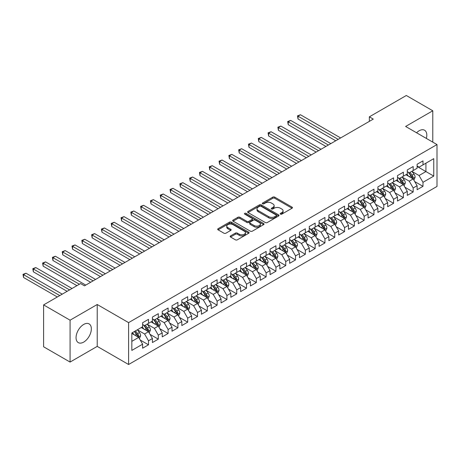 <?xml version="1.0" encoding="UTF-8"?>
<svg xmlns="http://www.w3.org/2000/svg" width="460" height="460" viewBox="0 0 460 460"><rect width="100%" height="100%" fill="white"/><g stroke="black" fill="none" stroke-linecap="round" stroke-linejoin="round"><path stroke-width="0.69" d="M280.473 214.141A0.954 0.552 0 0 0 281.819 214.141L292.042 208.236A1.363 0.788 0 0 0 292.445 207.684A1.363 0.788 0 0 0 292.042 207.126L274.723 197.127A1.363 0.788 0 0 0 272.797 197.127L262.574 203.032A0.954 0.552 0 0 0 262.298 203.418A0.954 0.552 0 0 0 262.574 203.809A0.954 0.552 0 0 0 263.925 203.809L265.248 203.044A4.353 2.513 0 0 1 271.406 203.044L272.849 203.878A4.353 2.513 0 0 1 274.125 205.654A4.353 2.513 0 0 1 272.849 207.431L271.526 208.196A0.954 0.552 0 0 0 271.245 208.587A0.954 0.552 0 0 0 271.526 208.972A0.954 0.552 0 0 0 272.872 208.972L274.195 208.208A4.353 2.513 0 0 1 280.353 208.208L281.796 209.041A4.353 2.513 0 0 1 283.072 210.824A4.353 2.513 0 0 1 281.796 212.6L280.473 213.365A0.954 0.552 0 0 0 280.197 213.75A0.954 0.552 0 0 0 280.473 214.141L280.473 213.365M83.703 342.091A10.816 6.244 120 0 0 90.764 332.563A10.816 6.244 120 0 0 89.108 323.897A10.816 6.244 120 0 0 83.703 324.432A10.816 6.244 120 0 0 76.636 333.96A10.816 6.244 120 0 0 78.292 342.625A10.816 6.244 120 0 0 83.703 342.091M426.351 138.42A10.816 6.244 120 0 0 424.563 130.22A10.816 6.244 120 0 0 419.158 130.755A10.816 6.244 120 0 0 416.57 132.773M230.558 235.905A1.363 0.788 0 0 0 230.161 236.457A1.363 0.788 0 0 0 230.558 237.015L235.416 239.821A1.363 0.788 0 0 0 237.343 239.821L248.699 233.266A1.363 0.788 0 0 0 249.096 232.708A1.363 0.788 0 0 0 248.699 232.156L231.374 222.157A1.363 0.788 0 0 0 229.454 222.157L218.097 228.712A1.363 0.788 0 0 0 217.701 229.264A1.363 0.788 0 0 0 218.097 229.822L223.968 233.208A1.363 0.788 0 0 0 225.889 233.208L230.753 230.402A1.363 0.788 0 0 0 231.15 229.85A1.363 0.788 0 0 0 230.753 229.293L227.838 227.614A3.64 2.099 0 0 1 226.774 226.124A3.64 2.099 0 0 1 229.022 224.187A3.64 2.099 0 0 1 232.99 224.641L244.392 231.225A3.64 2.099 0 0 1 245.456 232.708A3.64 2.099 0 0 1 243.208 234.652A3.64 2.099 0 0 1 239.24 234.197L237.343 233.099A1.363 0.788 0 0 0 235.416 233.099L230.558 235.905L230.558 237.015M70.075 320.189L70.075 362.072L97.227 346.391L97.227 304.509L70.075 320.189L43.608 304.905L80.563 283.567L84.485 285.832L373.278 119.1L369.357 116.834L369.357 121.359M97.227 304.509L128.599 322.621L437 144.566L437 186.449L128.599 364.504L128.599 322.621M432.785 142.134L432.785 110.779L405.628 126.454L437 144.566M432.785 110.779L406.318 95.496L369.357 116.834M265.345 222.542A1.363 0.788 0 0 0 267.266 222.542L278.622 215.987A1.363 0.788 0 0 0 279.019 215.429A1.363 0.788 0 0 0 278.622 214.877L261.303 204.878A1.363 0.788 0 0 0 259.377 204.878L248.02 211.433A1.363 0.788 0 0 0 247.624 211.985A1.363 0.788 0 0 0 248.02 212.543L265.345 222.542M245.082 214.348A0.954 0.552 0 0 1 246.048 214.481L246.048 213.348L263.661 223.514A1.363 0.788 0 0 1 264.057 224.072A1.363 0.788 0 0 1 263.661 224.624L252.304 231.184A1.363 0.788 0 0 1 250.378 231.184L233.059 221.179L233.059 220.07A1.363 0.788 0 0 0 232.662 220.627A1.363 0.788 0 0 0 233.059 221.179M233.059 220.07L237.918 217.264A1.363 0.788 0 0 1 239.844 217.264L246.87 221.323A1.363 0.788 0 0 0 248.791 221.323L252.017 219.46A1.363 0.788 0 0 0 252.413 218.902A1.363 0.788 0 0 0 252.017 218.35L244.703 214.124A0.954 0.552 0 0 1 244.427 213.739A0.954 0.552 0 0 1 245.013 213.227A0.954 0.552 0 0 1 246.048 213.348M417.099 166.468L425.92 171.563L425.92 163.185L433.763 158.66L422.981 164.887L422.981 160.868L417.099 164.26L417.099 168.28L413.178 170.545L413.178 166.526L407.296 169.924L407.296 173.943L403.374 176.203L403.374 172.184L397.492 175.582L397.492 179.601L393.57 181.867L393.57 177.847L387.694 181.24L387.694 185.259L383.772 187.525L383.772 183.505L377.89 186.904L377.89 190.917L373.968 193.183L373.968 189.163L368.086 192.562L368.086 196.581L364.165 198.841L364.165 194.827L358.282 198.22L358.282 202.239L354.361 204.505L354.361 200.485L348.479 203.878L348.479 207.897L344.557 210.162L344.557 206.143L338.675 209.541L338.675 213.561L334.753 215.82L334.753 211.801L328.871 215.199L328.871 219.219L324.95 221.484L324.95 217.465L319.067 220.857L319.067 224.877L315.146 227.142L315.146 223.123L309.269 226.521L309.269 230.535L305.348 232.8L305.348 228.781L299.466 232.179L299.466 236.198L295.544 238.464L295.544 234.445L289.662 237.837L289.662 241.856L285.74 244.122L285.74 240.103L279.858 243.501L279.858 247.514L275.937 249.78L275.937 245.761L270.055 249.159L270.055 253.178L266.133 255.438L266.133 251.424L260.251 254.817L260.251 258.836L256.329 261.102L256.329 257.082L250.447 260.475L250.447 264.494L246.525 266.76L246.525 262.74L240.643 266.139L240.643 270.158L236.727 272.418L236.727 268.398L230.845 271.797L230.845 275.816L226.924 278.082L226.924 274.062L221.041 277.455L221.041 281.474L217.12 283.739L217.12 279.72L211.238 283.118L211.238 287.132L207.316 289.397L207.316 285.378L201.434 288.776L201.434 292.796L197.512 295.055L197.512 291.042L191.63 294.434L191.63 298.454L187.709 300.719L187.709 296.7L181.827 300.092L181.827 304.112L177.905 306.377L177.905 302.358L172.023 305.756L172.023 309.775L168.101 312.035L168.101 308.016L162.225 311.414L162.225 315.433L158.303 317.699L158.303 313.68L152.421 317.072L152.421 321.091L148.499 323.357L148.499 319.338L142.617 322.736L142.617 326.755L131.83 332.977L131.83 350.411L142.617 344.183L138.696 337.393L131.83 333.431M433.763 158.66L433.763 176.094L422.981 182.315L419.06 175.524L411.953 171.425M414.696 181.55L422.981 186.334L422.981 182.315M422.981 186.334L417.099 189.733L417.099 185.713L413.178 187.979L409.256 181.183L402.149 177.083M404.898 187.214L413.178 191.992L413.178 187.979M413.178 191.992L407.296 195.391L407.296 191.371L403.374 193.637L399.452 186.846L392.346 182.741M395.094 192.872L403.374 197.656L403.374 193.637M403.374 197.656L397.492 201.049L397.492 197.03L393.57 199.295L389.649 192.504L382.542 188.399M385.29 198.53L393.57 203.314L393.57 199.295M393.57 203.314L387.694 206.712L387.694 202.693L383.772 204.959L379.851 198.162L372.744 194.062M375.486 204.194L383.772 208.972L383.772 204.959M383.772 208.972L377.89 212.37L377.89 208.351L373.968 210.617L370.047 203.826L362.94 199.72M365.683 209.852L373.968 214.636L373.968 210.617M373.968 214.636L368.086 218.028L368.086 214.009L364.165 216.275L360.243 209.484L353.136 205.378M355.879 215.51L364.165 220.294L364.165 216.275M364.165 220.294L358.282 223.692L358.282 219.673L354.361 221.933L350.44 215.142L343.332 211.042M346.075 221.174L354.361 225.952L354.361 221.933M354.361 225.952L348.479 229.35L348.479 225.331L344.557 227.596L340.636 220.806L333.529 216.7M336.272 226.832L344.557 231.616L344.557 227.596M344.557 231.616L338.675 235.008L338.675 230.989L334.753 233.255L330.832 226.464L323.725 222.358M326.473 232.49L334.753 237.274L334.753 233.255M334.753 237.274L328.871 240.666L328.871 236.653L324.95 238.912L321.028 232.122L313.921 228.016M316.67 238.148L324.95 242.932L324.95 238.912M324.95 242.932L319.067 246.33L319.067 242.311L315.146 244.576L311.23 237.78L304.117 233.68M306.866 243.811L315.146 248.59L315.146 244.576M315.146 248.59L309.269 251.988L309.269 247.969L305.348 250.234L301.426 243.443L294.32 239.338M297.062 249.469L305.348 254.253L305.348 250.234M305.348 254.253L299.466 257.646L299.466 253.627L295.544 255.892L291.623 249.101L284.516 244.996M287.258 255.127L295.544 259.911L295.544 255.892M295.544 259.911L289.662 263.31L289.662 259.29L285.74 261.55L281.819 254.759L274.712 250.66M277.455 260.791L285.74 265.57L285.74 261.55M285.74 265.57L279.858 268.968L279.858 264.948L275.937 267.214L272.015 260.423L264.908 256.318M267.651 266.449L275.937 271.233L275.937 267.214M275.937 271.233L270.055 274.626L270.055 270.606L266.133 272.872L262.211 266.081L255.105 261.976M257.853 272.107L266.133 276.891L266.133 272.872M266.133 276.891L260.251 280.289L260.251 276.27L256.329 278.53L252.408 271.739L245.301 267.639M248.049 277.771L256.329 282.549L256.329 278.53M256.329 282.549L250.447 285.947L250.447 281.928L246.525 284.194L242.604 277.397L235.497 273.298M238.245 283.429L246.525 288.213L246.525 284.194M246.525 288.213L240.643 291.605L240.643 287.586L236.727 289.852L232.806 283.061L225.699 278.955M228.442 289.087L236.727 293.871L236.727 289.852M236.727 293.871L230.845 297.263L230.845 293.25L226.924 295.51L223.002 288.719L215.895 284.613M218.638 294.745L226.924 299.529L226.924 295.51M226.924 299.529L221.041 302.927L221.041 298.908L217.12 301.173L213.198 294.377L206.091 290.277M208.834 300.409L217.12 305.187L217.12 301.173M217.12 305.187L211.238 308.585L211.238 304.566L207.316 306.832L203.395 300.041L196.288 295.935M199.03 306.067L207.316 310.851L207.316 306.832M207.316 310.851L201.434 314.243L201.434 310.224L197.512 312.49L193.591 305.699L186.484 301.593M189.227 311.725L197.512 316.509L197.512 312.49M197.512 316.509L191.63 319.907L191.63 315.888L187.709 318.147L183.787 311.357L176.68 307.257M179.429 317.388L187.709 322.167L187.709 318.147M187.709 322.167L181.827 325.565L181.827 321.546L177.905 323.811L173.983 317.02L166.876 312.915M169.625 323.046L177.905 327.83L177.905 323.811M177.905 327.83L172.023 331.223L172.023 327.204L168.101 329.469L164.185 322.678L157.073 318.573M159.821 328.704L168.101 333.488L168.101 329.469M168.101 333.488L162.225 336.881L162.225 332.867L158.303 335.127L154.382 328.336L147.275 324.237M150.017 334.362L158.303 339.147L158.303 335.127M158.303 339.147L152.421 342.545L152.421 338.525L148.499 340.791L144.578 333.994L137.471 329.895M140.214 340.026L148.499 344.804L148.499 340.791M148.499 344.804L142.617 348.203L142.617 344.183M142.617 324.49L144.578 325.622L148.499 323.357M131.83 341.354L138.696 337.393M152.421 318.832L154.382 319.959L158.303 317.699M144.578 333.994L148.499 331.735L141.243 327.543M152.421 338.525L148.499 331.735M162.225 313.168L164.185 314.301L168.101 312.035M154.382 328.336L158.303 326.071L151.047 321.885M162.225 332.867L158.303 326.071M172.023 307.51L173.983 308.643L177.905 306.377M164.185 322.678L168.101 320.413L160.85 316.227M172.023 327.204L168.101 320.413M181.827 301.852L183.787 302.979L187.709 300.719M173.983 317.02L177.905 314.755L170.654 310.563M181.827 321.546L177.905 314.755M191.63 296.188L193.591 297.321L197.512 295.055M183.787 311.357L187.709 309.097L180.458 304.905M191.63 315.888L187.709 309.097M201.434 290.53L203.395 291.663L207.316 289.397M193.591 305.699L197.512 303.433L190.256 299.247M201.434 310.224L197.512 303.433M211.238 284.872L213.198 286.005L217.12 283.739M203.395 300.041L207.316 297.775L200.06 293.589M211.238 304.566L207.316 297.775M221.041 279.208L223.002 280.341L226.924 278.082M213.198 294.377L217.12 292.117L209.863 287.925M221.041 298.908L217.12 292.117M230.845 273.55L232.806 274.683L236.727 272.418M223.002 288.719L226.924 286.453L219.667 282.267M230.845 293.25L226.924 286.453M240.643 267.892L242.604 269.025L246.525 266.76M232.806 283.061L236.727 280.795L229.471 276.609M240.643 287.586L236.727 280.795M250.447 262.234L252.408 263.361L256.329 261.102M242.604 277.397L246.525 275.137L239.275 270.946M250.447 281.928L246.525 275.137M260.251 256.571L262.211 257.703L266.133 255.438M252.408 271.739L256.329 269.474L249.078 265.288M260.251 276.27L256.329 269.474M270.055 250.913L272.015 252.045L275.937 249.78M262.211 266.081L266.133 263.816L258.882 259.63M270.055 270.606L266.133 263.816M279.858 245.255L281.819 246.387L285.74 244.122M272.015 260.423L275.937 258.158L268.68 253.966M279.858 264.948L275.937 258.158M289.662 239.591L291.623 240.724L295.544 238.464M281.819 254.759L285.74 252.5L278.484 248.308M289.662 259.29L285.74 252.5M299.466 233.933L301.426 235.066L305.348 232.8M291.623 249.101L295.544 246.836L288.288 242.65M299.466 253.627L295.544 246.836M309.269 228.275L311.23 229.408L315.146 227.142M301.426 243.443L305.348 241.178L298.091 236.992M309.269 247.969L305.348 241.178M319.067 222.611L321.028 223.744L324.95 221.484M311.23 237.78L315.146 235.52L307.895 231.328M319.067 242.311L315.146 235.52M328.871 216.953L330.832 218.086L334.753 215.82M321.028 232.122L324.95 229.856L317.699 225.67M328.871 236.653L324.95 229.856M338.675 211.295L340.636 212.428L344.557 210.162M330.832 226.464L334.753 224.198L327.503 220.012M338.675 230.989L334.753 224.198M348.479 205.637L350.44 206.764L354.361 204.505M340.636 220.806L344.557 218.54L337.301 214.348M348.479 225.331L344.557 218.54M358.282 199.973L360.243 201.106L364.165 198.841M350.44 215.142L354.361 212.882L347.104 208.69M358.282 219.673L354.361 212.882M368.086 194.315L370.047 195.448L373.968 193.183M360.243 209.484L364.165 207.218L356.908 203.032M368.086 214.009L364.165 207.218M377.89 188.657L379.851 189.79L383.772 187.525M370.047 203.826L373.968 201.56L366.712 197.374M377.89 208.351L373.968 201.56M387.694 182.994L389.649 184.126L393.57 181.867M379.851 198.162L383.772 195.902L376.516 191.711M387.694 202.693L383.772 195.902M397.492 177.336L399.452 178.468L403.374 176.203M389.649 192.504L393.57 190.239L386.32 186.053M397.492 197.03L393.57 190.239M407.296 171.678L409.256 172.81L413.178 170.545M399.452 186.846L403.374 184.581L396.123 180.395M407.296 191.371L403.374 184.581M417.099 166.02L419.06 167.147L422.981 164.887M409.256 181.183L413.178 178.923L405.927 174.731M417.099 185.713L413.178 178.923M43.608 304.905L43.608 346.788L70.075 362.072M97.227 346.391L128.599 364.504M419.06 175.524L425.92 171.563L433.763 176.094M280.853 214.274L281.796 213.733A4.353 2.513 0 0 0 283.072 211.951L283.072 210.824M274.125 205.654L274.125 206.787A4.353 2.513 0 0 1 272.849 208.564L271.906 209.11M292.025 208.248L274.723 198.26A1.363 0.788 0 0 0 272.797 198.26L262.959 203.941M278.622 214.877L278.622 215.987L261.303 206.011A1.363 0.788 0 0 0 259.377 206.011L248.043 212.554M276.218 215.82A0.954 0.552 0 0 0 276.494 215.429A0.954 0.552 0 0 0 276.218 215.044L261.015 206.264A0.954 0.552 0 0 0 259.664 206.264L258.273 207.069A4.353 2.513 0 0 0 256.996 208.851A4.353 2.513 0 0 0 258.273 210.628L268.663 216.625A4.353 2.513 0 0 0 274.821 216.625L276.218 215.82L276.218 216.953A0.954 0.552 0 0 0 276.494 216.562L276.494 215.429M256.996 208.851L256.996 209.978A4.353 2.513 0 0 0 258.273 211.761L258.273 210.628M276.218 216.953L274.821 217.758A4.353 2.513 0 0 1 268.663 217.758L258.273 211.761M233.076 221.191L237.918 218.396L237.918 217.264M252.413 218.902L252.413 220.035A1.363 0.788 0 0 1 252.017 220.593L248.791 222.45A1.363 0.788 0 0 1 246.87 222.45L239.844 218.396A1.363 0.788 0 0 0 237.918 218.396M246.048 214.481L263.643 224.635M254.156 225.526A3.64 2.099 0 0 0 258.123 225.986A3.64 2.099 0 0 0 260.371 224.043A3.64 2.099 0 0 0 259.302 222.559L255.288 220.236A1.363 0.788 0 0 0 253.362 220.236L250.142 222.099A1.363 0.788 0 0 0 249.74 222.651A1.363 0.788 0 0 0 250.142 223.209L254.156 225.526L254.156 226.659A3.64 2.099 0 0 0 258.123 227.119A3.64 2.099 0 0 0 260.371 225.176L260.371 224.043M249.74 222.651L249.74 223.784A1.363 0.788 0 0 0 250.142 224.342L250.142 223.209M254.156 226.659L250.142 224.342M245.456 232.708L245.456 233.841A3.64 2.099 0 0 1 243.208 235.784A3.64 2.099 0 0 1 239.24 235.33L237.343 234.232A1.363 0.788 0 0 0 235.416 234.232L230.575 237.026M226.774 226.124L226.774 227.257A3.64 2.099 0 0 0 227.838 228.746L227.838 227.614M230.73 230.414L227.838 228.746M248.699 232.156L248.699 233.266L231.374 223.284A1.363 0.788 0 0 0 229.454 223.284L218.115 229.833M413.902 180.176L415.121 177.209A3.674 2.122 -120 0 0 413.948 174.081L411.867 171.304M408.543 176.249L406.962 174.133M340.636 137.942L300.472 114.758L298.022 116.173L298.022 119.002L335.737 140.777M412.488 178.52L413.137 177.37A3.674 2.122 -120 0 0 412.085 175.156L410.004 172.379M408.813 172.552L411.384 175.984A1.869 1.081 60 0 1 411.723 176.554L413.137 177.37M408.169 172.178L410.906 175.841A3.674 2.122 60 0 1 411.959 178.049L412.034 178.261M298.022 119.002L297.482 115.862L338.186 139.357M297.482 115.862L300.472 114.758M404.098 185.84L405.317 182.873A3.674 2.122 -120 0 0 404.144 179.745L402.063 176.962M398.745 181.907L397.158 179.791M330.832 143.606L290.668 120.416L288.219 121.831L288.219 124.66L325.933 146.435M402.684 184.184L403.334 183.028A3.674 2.122 -120 0 0 402.281 180.82L400.2 178.037M399.01 178.21L401.58 181.642A1.869 1.081 60 0 1 401.925 182.212L403.334 183.028M398.366 177.836L401.103 181.499A3.674 2.122 60 0 1 402.155 183.707L402.23 183.919M288.219 124.66L287.678 121.52L328.382 145.021M287.678 121.52L290.668 120.416M394.3 191.498L395.514 188.531A3.674 2.122 -120 0 0 394.341 185.403L392.259 182.626M388.941 187.565L387.354 185.455M321.028 149.264L280.87 126.074L278.415 127.489L278.415 130.324L316.129 152.093M392.88 189.842L393.53 188.686A3.674 2.122 -120 0 0 392.478 186.478L390.396 183.701M389.206 183.873L391.782 187.306A1.869 1.081 60 0 1 392.121 187.875L393.53 188.686M388.562 183.5L391.305 187.157A3.674 2.122 60 0 1 392.351 189.365L392.426 189.577M278.415 130.324L277.88 127.178L318.579 150.679M277.88 127.178L280.87 126.074M384.497 197.156L385.71 194.189A3.674 2.122 -120 0 0 384.537 191.061L382.455 188.284M379.138 193.223L377.556 191.113M311.224 154.922L271.066 131.738L268.611 133.153L268.611 135.982L306.325 157.751M383.077 195.5L383.726 194.35A3.674 2.122 -120 0 0 382.674 192.136L380.592 189.359M379.402 189.531L381.978 192.964A1.869 1.081 60 0 1 382.317 193.533L383.726 194.35M378.758 189.158L381.501 192.815A3.674 2.122 60 0 1 382.553 195.028L382.622 195.241M268.611 135.982L268.077 132.842L308.775 156.337M268.077 132.842L271.066 131.738M374.693 202.814L375.906 199.853A3.674 2.122 -120 0 0 374.733 196.725L372.652 193.942M369.334 198.887L367.753 196.771M301.426 160.586L261.263 137.396L258.813 138.811L258.813 141.64L296.522 163.415M373.273 201.158L373.922 200.008A3.674 2.122 -120 0 0 372.87 197.8L370.789 195.017M369.598 195.189L372.174 198.622A1.869 1.081 60 0 1 372.514 199.191L373.922 200.008M368.954 194.816L371.697 198.478A3.674 2.122 60 0 1 372.749 200.686L372.824 200.899M258.813 141.64L258.273 138.5L298.971 162M258.273 138.5L261.263 137.396M364.889 208.478L366.103 205.511A3.674 2.122 -120 0 0 364.929 202.383L362.848 199.6M359.53 204.545L357.949 202.434M291.623 166.244L251.459 143.054L249.009 144.469L249.009 147.298L286.718 169.073M363.469 206.822L364.119 205.666A3.674 2.122 -120 0 0 363.072 203.458L360.985 200.675M359.8 200.853L362.371 204.286A1.869 1.081 60 0 1 362.71 204.855L364.119 205.666M359.151 200.48L361.893 204.136A3.674 2.122 60 0 1 362.946 206.344L363.02 206.557M249.009 147.298L248.469 144.158L289.173 167.658M248.469 144.158L251.459 143.054M355.085 214.136L356.299 211.169A3.674 2.122 -120 0 0 355.131 208.041L353.044 205.263M349.726 210.203L348.145 208.092M281.819 171.902L241.655 148.718L239.206 150.132L239.206 152.961L276.914 174.731M353.671 212.48L354.321 211.324A3.674 2.122 -120 0 0 353.268 209.116L351.181 206.339M349.997 206.511L352.567 209.944A1.869 1.081 60 0 1 352.906 210.513L354.321 211.324M349.347 206.137L352.09 209.794A3.674 2.122 60 0 1 353.142 212.008L353.217 212.221M239.206 152.961L238.665 149.816L279.369 173.316M238.665 149.816L241.655 148.718M345.282 219.794L346.501 216.833A3.674 2.122 -120 0 0 345.328 213.699L343.246 210.921M339.923 215.867L338.341 213.75M272.015 177.56L231.851 154.376L229.402 155.79L229.402 158.619L267.116 180.395M343.867 218.138L344.517 216.988A3.674 2.122 -120 0 0 343.465 214.774L341.383 211.997M340.193 212.169L342.763 215.602A1.869 1.081 60 0 1 343.103 216.171L344.517 216.988M339.543 211.795L342.286 215.458A3.674 2.122 60 0 1 343.338 217.666L343.413 217.879M229.402 158.619L228.861 155.48L269.566 178.98M228.861 155.48L231.851 154.376M335.478 225.457L336.697 222.49A3.674 2.122 -120 0 0 335.524 219.362L333.442 216.579M330.125 221.524L328.538 219.408M262.211 183.224L222.048 160.034L219.598 161.448L219.598 164.277L257.312 186.053M334.063 223.802L334.713 222.646A3.674 2.122 -120 0 0 333.661 220.438L331.579 217.655M330.389 217.827L332.959 221.266A1.869 1.081 60 0 1 333.299 221.829L334.713 222.646M329.745 217.459L332.482 221.116A3.674 2.122 60 0 1 333.534 223.324L333.609 223.537M219.598 164.277L219.058 161.138L259.762 184.638M219.058 161.138L222.048 160.034M325.68 231.115L326.893 228.148A3.674 2.122 -120 0 0 325.72 225.02L323.639 222.243M320.321 227.183L318.734 225.072M252.408 188.882L212.244 165.692L209.794 167.112L209.794 169.941L247.509 191.711M324.26 229.459L324.909 228.304A3.674 2.122 -120 0 0 323.857 226.096L321.776 223.318M320.585 223.491L323.156 226.924A1.869 1.081 60 0 1 323.501 227.493L324.909 228.304M319.941 223.117L322.678 226.774A3.674 2.122 60 0 1 323.731 228.982L323.805 229.195M209.794 169.941L209.254 166.796L249.958 190.296M209.254 166.796L212.244 165.692M315.876 236.773L317.089 233.806A3.674 2.122 -120 0 0 315.916 230.678L313.835 227.901M310.517 232.846L308.93 230.73M242.604 194.54L202.446 171.356L199.991 172.77L199.991 175.599L237.705 197.374M314.456 235.117L315.106 233.967A3.674 2.122 -120 0 0 314.053 231.754L311.972 228.976M310.782 229.149L313.358 232.582A1.869 1.081 60 0 1 313.697 233.151L315.106 233.967M310.138 228.775L312.88 232.432A3.674 2.122 60 0 1 313.927 234.646L314.002 234.859M199.991 175.599L199.456 172.46L240.154 195.954M199.456 172.46L202.446 171.356M306.072 242.437L307.286 239.47A3.674 2.122 -120 0 0 306.113 236.342L304.031 233.559M300.714 238.504L299.132 236.388M232.806 200.203L192.642 177.014L190.193 178.428L190.193 181.257L227.901 203.032M304.652 240.775L305.302 239.625A3.674 2.122 -120 0 0 304.25 237.417L302.168 234.634M300.978 234.807L303.554 238.24A1.869 1.081 60 0 1 303.893 238.809L305.302 239.625M300.334 234.433L303.077 238.096A3.674 2.122 60 0 1 304.129 240.304L304.204 240.517M190.193 181.257L189.652 178.118L230.351 201.618M189.652 178.118L192.642 177.014M296.269 248.095L297.482 245.128A3.674 2.122 -120 0 0 296.309 242L294.227 239.217M290.91 244.162L289.328 242.052M223.002 205.861L182.839 182.672L180.389 184.086L180.389 186.921L218.097 208.69M294.848 246.439L295.498 245.283A3.674 2.122 -120 0 0 294.446 243.075L292.364 240.292M291.18 240.471L293.75 243.903A1.869 1.081 60 0 1 294.089 244.473L295.498 245.283M290.53 240.097L293.273 243.754A3.674 2.122 60 0 1 294.325 245.962L294.4 246.175M180.389 186.921L179.848 183.776L220.547 207.276M179.848 183.776L182.839 182.672M286.465 253.753L287.678 250.786A3.674 2.122 -120 0 0 286.505 247.658L284.424 244.881M281.106 249.82L279.525 247.71M213.198 211.519L173.035 188.335L170.585 189.75L170.585 192.579L208.294 214.348M285.045 252.097L285.695 250.947A3.674 2.122 -120 0 0 284.648 248.733L282.561 245.956M281.376 246.129L283.946 249.561A1.869 1.081 60 0 1 284.286 250.131L285.695 250.947M280.726 245.755L283.469 249.412A3.674 2.122 60 0 1 284.521 251.626L284.596 251.838M170.585 192.579L170.045 189.439L210.749 212.934M170.045 189.439L173.035 188.335M276.661 259.411L277.874 256.45A3.674 2.122 -120 0 0 276.707 253.322L274.62 250.539M271.302 255.484L269.721 253.368M203.395 217.183L163.231 193.993L160.781 195.408L160.781 198.237L198.49 220.012M275.247 257.755L275.897 256.605A3.674 2.122 -120 0 0 274.844 254.397L272.763 251.614M271.572 251.787L274.143 255.219A1.869 1.081 60 0 1 274.482 255.789L275.897 256.605M270.923 251.413L273.665 255.076A3.674 2.122 60 0 1 274.718 257.284L274.792 257.496M160.781 198.237L160.241 195.097L200.945 218.598M160.241 195.097L163.231 193.993M266.858 265.075L268.077 262.108A3.674 2.122 -120 0 0 266.904 258.98L264.822 256.197M261.498 261.142L259.917 259.032M193.591 222.841L153.427 199.651L150.978 201.066L150.978 203.895L188.692 225.67M265.443 263.419L266.093 262.263A3.674 2.122 -120 0 0 265.04 260.055L262.959 257.272M261.769 257.45L264.339 260.883A1.869 1.081 60 0 1 264.678 261.452L266.093 262.263M261.125 257.077L263.862 260.734A3.674 2.122 60 0 1 264.914 262.942L264.989 263.154M150.978 203.895L150.437 200.755L191.142 224.256M150.437 200.755L153.427 199.651M257.054 270.733L258.273 267.766A3.674 2.122 -120 0 0 257.1 264.638L255.018 261.861M251.7 266.8L250.113 264.69M183.787 228.499L143.623 205.315L141.174 206.73L141.174 209.559L178.888 231.328M255.639 269.077L256.289 267.921A3.674 2.122 -120 0 0 255.237 265.713L253.155 262.936M251.965 263.108L254.535 266.541A1.869 1.081 60 0 1 254.88 267.111L256.289 267.921M251.321 262.735L254.058 266.392A3.674 2.122 60 0 1 255.11 268.605L255.185 268.818M141.174 209.559L140.633 206.413L181.338 229.914M140.633 206.413L143.623 205.315M247.256 276.391L248.469 273.424A3.674 2.122 -120 0 0 247.296 270.296L245.214 267.519M241.897 272.464L240.31 270.348M173.983 234.157L133.826 210.973L131.37 212.388L131.37 215.217L169.084 236.992M245.835 274.735L246.485 273.585A3.674 2.122 -120 0 0 245.433 271.371L243.351 268.594M242.161 268.767L244.737 272.199A1.869 1.081 60 0 1 245.077 272.768L246.485 273.585M241.517 268.393L244.254 272.055A3.674 2.122 60 0 1 245.306 274.263L245.381 274.476M131.37 215.217L130.835 212.077L171.534 235.577M130.835 212.077L133.826 210.973M237.452 282.055L238.665 279.088A3.674 2.122 -120 0 0 237.492 275.96L235.411 273.177M232.093 278.122L230.512 276.006M164.18 239.821L124.022 216.631L121.566 218.046L121.566 220.875L159.281 242.65M236.032 280.399L236.681 279.243A3.674 2.122 -120 0 0 235.629 277.035L233.548 274.252M232.357 274.424L234.933 277.863A1.869 1.081 60 0 1 235.273 278.426L236.681 279.243M231.713 274.056L234.456 277.714A3.674 2.122 60 0 1 235.508 279.921L235.577 280.134M121.566 220.875L121.032 217.735L161.73 241.236M121.032 217.735L124.022 216.631M227.648 287.713L228.861 284.746A3.674 2.122 -120 0 0 227.689 281.618L225.607 278.84M222.289 283.78L220.708 281.669M154.382 245.479L114.218 222.289L111.768 223.704L111.768 226.538L149.477 248.308M226.228 286.057L226.878 284.901A3.674 2.122 -120 0 0 225.825 282.693L223.744 279.916M222.554 280.088L225.13 283.521A1.869 1.081 60 0 1 225.469 284.09L226.878 284.901M221.91 279.714L224.652 283.371A3.674 2.122 60 0 1 225.705 285.579L225.779 285.792M111.768 226.538L111.228 223.393L151.927 246.893M111.228 223.393L114.218 222.289M217.844 293.371L219.058 290.404A3.674 2.122 -120 0 0 217.885 287.276L215.803 284.498M212.486 289.438L210.904 287.327M144.578 251.137L104.414 227.953L101.965 229.367L101.965 232.196L139.673 253.966M216.424 291.715L217.074 290.565A3.674 2.122 -120 0 0 216.022 288.351L213.94 285.574M212.756 285.746L215.326 289.179A1.869 1.081 60 0 1 215.665 289.748L217.074 290.565M212.106 285.373L214.849 289.029A3.674 2.122 60 0 1 215.901 291.243L215.976 291.456M101.965 232.196L101.424 229.057L142.123 252.552M101.424 229.057L104.414 227.953M208.041 299.029L209.254 296.067A3.674 2.122 -120 0 0 208.087 292.939L205.999 290.156M202.682 295.101L201.1 292.986M134.774 256.801L94.61 233.611L92.161 235.025L92.161 237.855L129.869 259.63M206.626 297.373L207.27 296.223A3.674 2.122 -120 0 0 206.224 294.015L204.136 291.232M202.952 291.404L205.522 294.837A1.869 1.081 60 0 1 205.861 295.406L207.27 296.223M202.302 291.03L205.045 294.693A3.674 2.122 60 0 1 206.097 296.901L206.172 297.114M92.161 237.855L91.62 234.715L132.325 258.215M91.62 234.715L94.61 233.611M198.237 304.692L199.456 301.725A3.674 2.122 -120 0 0 198.283 298.597L196.196 295.815M192.878 300.759L191.297 298.649M124.97 262.459L84.807 239.269L82.357 240.683L82.357 243.518L120.071 265.288M196.822 303.036L197.472 301.881A3.674 2.122 -120 0 0 196.42 299.673L194.338 296.89M193.148 297.068L195.718 300.501A1.869 1.081 60 0 1 196.058 301.07L197.472 301.881M192.498 296.694L195.241 300.351A3.674 2.122 60 0 1 196.293 302.559L196.368 302.772M82.357 243.518L81.817 240.373L122.521 263.873M81.817 240.373L84.807 239.269M188.433 310.35L189.652 307.384A3.674 2.122 -120 0 0 188.479 304.255L186.398 301.478M183.074 306.417L181.493 304.307M115.167 268.117L75.003 244.933L72.553 246.347L72.553 249.176L110.268 270.946M187.019 308.695L187.668 307.544A3.674 2.122 -120 0 0 186.616 305.331L184.535 302.553M183.344 302.726L185.915 306.159A1.869 1.081 60 0 1 186.254 306.728L187.668 307.544M182.701 302.352L185.437 306.009A3.674 2.122 60 0 1 186.49 308.223L186.564 308.436M72.553 249.176L72.013 246.037L112.717 269.531M72.013 246.037L75.003 244.933M178.63 316.009L179.848 313.047A3.674 2.122 -120 0 0 178.675 309.913L176.594 307.136M173.276 312.081L171.689 309.965M105.363 273.78L65.199 250.591L62.75 252.005L62.75 254.834L100.464 276.609M177.215 314.353L177.865 313.202A3.674 2.122 -120 0 0 176.812 310.994L174.731 308.211M173.541 308.384L176.111 311.817A1.869 1.081 60 0 1 176.456 312.386L177.865 313.202M172.897 308.01L175.634 311.673A3.674 2.122 60 0 1 176.686 313.881L176.761 314.094M62.75 254.834L62.209 251.695L102.913 275.195M62.209 251.695L65.199 250.591M168.831 321.672L170.045 318.705A3.674 2.122 -120 0 0 168.872 315.577L166.79 312.794M163.472 317.739L161.886 315.623M95.559 279.438L55.401 256.249L52.946 257.663L52.946 260.492L90.66 282.267M167.411 320.016L168.061 318.86A3.674 2.122 -120 0 0 167.009 316.652L164.927 313.869M163.737 314.042L166.313 317.48A1.869 1.081 60 0 1 166.652 318.044L168.061 318.86M163.093 313.674L165.836 317.331A3.674 2.122 60 0 1 166.882 319.539L166.957 319.752M52.946 260.492L52.411 257.353L93.11 280.853M52.411 257.353L55.401 256.249M159.028 327.33L160.241 324.363A3.674 2.122 -120 0 0 159.068 321.235L156.986 318.458M153.669 323.397L152.087 321.287M85.761 285.096L45.597 261.907L43.148 263.327L43.148 266.156L76.935 285.666M157.607 325.674L158.257 324.518A3.674 2.122 -120 0 0 157.205 322.31L155.123 319.533M153.933 319.706L156.509 323.138A1.869 1.081 60 0 1 156.848 323.708L158.257 324.518M153.289 319.332L156.032 322.989A3.674 2.122 60 0 1 157.084 325.203L157.153 325.41M43.148 266.156L42.607 263.011L79.384 284.245M42.607 263.011L45.597 261.907M149.224 332.988L150.437 330.021A3.674 2.122 -120 0 0 149.264 326.893L147.183 324.116M143.865 329.061L142.284 326.945M72.036 288.495L35.794 267.57L33.344 268.985L33.344 271.814L67.131 291.324M147.804 331.332L148.453 330.182A3.674 2.122 -120 0 0 147.401 327.968L145.32 325.191M144.135 325.364L146.705 328.796A1.869 1.081 60 0 1 147.045 329.366L148.453 330.182M143.485 324.99L146.228 328.653A3.674 2.122 60 0 1 147.28 330.861L147.355 331.073M33.344 271.814L32.804 268.674L69.581 289.909M32.804 268.674L35.794 267.57M139.42 338.652L140.633 335.685A3.674 2.122 -120 0 0 139.46 332.557L137.379 329.774M134.061 334.719L132.48 332.603M62.232 294.153L25.99 273.228L23.54 274.643L23.54 277.472L57.328 296.982M138 336.996L138.65 335.84A3.674 2.122 -120 0 0 137.603 333.632L135.516 330.849M134.596 331.384L136.902 334.454A1.869 1.081 60 0 1 137.241 335.024L138.65 335.84M134.343 331.528L136.424 334.311A3.674 2.122 60 0 1 137.477 336.519L137.551 336.731M23.54 277.472L23 274.332L59.783 295.567M23 274.332L25.99 273.228M281.796 213.733L281.796 212.6M271.526 208.972L271.526 208.196M272.849 208.564L272.849 207.431M262.574 203.809L262.574 203.032M272.797 198.26L272.797 197.127M274.723 198.26L274.723 197.127M292.042 208.236L292.042 207.126M248.02 212.543L248.02 211.433M259.377 206.011L259.377 204.878M261.303 206.011L261.303 204.878M268.663 217.758L268.663 216.625M274.821 217.758L274.821 216.625M239.844 218.396L239.844 217.264M246.87 222.45L246.87 221.323M248.791 222.45L248.791 221.323M252.017 220.593L252.017 219.46M263.661 224.624L263.661 223.514M235.416 234.232L235.416 233.099M237.343 234.232L237.343 233.099M239.24 235.33L239.24 234.197M230.753 230.402L230.753 229.293M218.097 229.822L218.097 228.712M229.454 223.284L229.454 222.157M231.374 223.284L231.374 222.157M412.718 178.652L415.092 177.284M412.085 175.156L413.948 174.081M409.371 176.726L410.906 175.841M402.914 184.316L405.294 182.942M402.281 180.82L404.144 179.745M399.567 182.384L401.103 181.499M393.11 189.974L395.491 188.6M392.478 186.478L394.341 185.403M389.769 188.042L391.305 187.157M383.306 195.632L385.687 194.264M382.674 192.136L384.537 191.061M379.966 193.706L381.501 192.815M373.508 201.296L375.883 199.922M372.87 197.8L374.733 196.725M370.162 199.364L371.697 198.478M363.705 206.954L366.079 205.58M363.072 203.458L364.929 202.383M360.358 205.022L361.893 204.136M353.901 212.612L356.276 211.243M353.268 209.116L355.131 208.041M350.554 210.68L352.09 209.794M344.097 218.276L346.472 216.901M343.465 214.774L345.328 213.699M340.751 216.344L342.286 215.458M334.293 223.934L336.674 222.559M333.661 220.438L335.524 219.362M330.947 222.002L332.482 221.116M324.49 229.592L326.87 228.217M323.857 226.096L325.72 225.02M321.149 227.66L322.678 226.774M314.686 235.25L317.066 233.881M314.053 231.754L315.916 230.678M311.345 233.323L312.88 232.432M304.882 240.913L307.263 239.539M304.25 237.417L306.113 236.342M301.541 238.981L303.077 238.096M295.084 246.571L297.459 245.197M294.446 243.075L296.309 242M291.738 244.639L293.273 243.754M285.28 252.23L287.655 250.861M284.648 248.733L286.505 247.658M281.934 250.297L283.469 249.412M275.477 257.893L277.851 256.519M274.844 254.397L276.707 253.322M272.13 255.961L273.665 255.076M265.673 263.551L268.048 262.177M265.04 260.055L266.904 258.98M262.327 261.619L263.862 260.734M255.869 269.209L258.25 267.841M255.237 265.713L257.1 264.638M252.523 267.277L254.058 266.392M246.065 274.873L248.446 273.499M245.433 271.371L247.296 270.296M242.725 272.941L244.254 272.055M236.262 280.531L238.642 279.157M235.629 277.035L237.492 275.96M232.921 278.599L234.456 277.714M226.464 286.189L228.838 284.815M225.825 282.693L227.689 281.618M223.117 284.257L224.652 283.371M216.66 291.847L219.035 290.478M216.022 288.351L217.885 287.276M213.314 289.921L214.849 289.029M206.856 297.511L209.231 296.136M206.224 294.015L208.087 292.939M203.51 295.579L205.045 294.693M197.052 303.169L199.427 301.794M196.42 299.673L198.283 298.597M193.706 301.237L195.241 300.351M187.249 308.827L189.623 307.458M186.616 305.331L188.479 304.255M183.902 306.895L185.437 306.009M177.445 314.49L179.826 313.116M176.812 310.994L178.675 309.913M174.098 312.558L175.634 311.673M167.641 320.148L170.022 318.774M167.009 316.652L168.872 315.577M164.3 318.216L165.836 317.331M157.837 325.806L160.218 324.438M157.205 322.31L159.068 321.235M154.497 323.874L156.032 322.989M148.039 331.464L150.414 330.096M147.401 327.968L149.264 326.893M144.693 329.538L146.228 328.653M138.236 337.128L140.61 335.754M137.603 333.632L139.46 332.557M134.889 335.196L136.424 334.311"/></g></svg>
